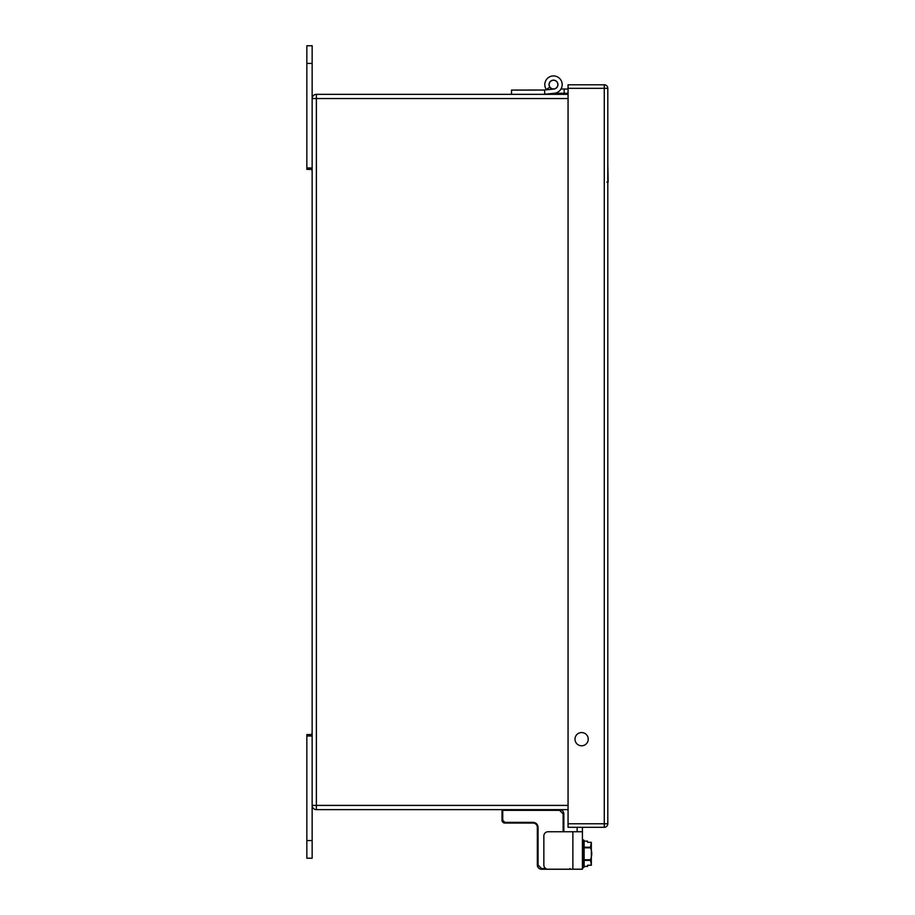 <?xml version="1.0" encoding="UTF-8"?>
<svg xmlns="http://www.w3.org/2000/svg" width="915" height="915" viewBox="0 0 915 915"><rect width="100%" height="100%" fill="white"/><g stroke="black" fill="none" stroke-linecap="round" stroke-linejoin="round"><path stroke-width="1.37" d="M568.055 823.774L604.277 823.774L604.277 827.297L568.055 827.297L568.055 84.786L604.277 84.786A3.534 3.534 0 0 1 607.8 88.32L607.8 823.774A3.534 3.534 0 0 1 604.277 827.297A3.534 3.534 0 0 0 607.8 823.774L604.277 823.774L604.277 88.32L568.055 88.32M581.62 745.794A6.622 6.622 0 0 0 587.35 735.866A6.622 6.622 0 0 0 575.878 735.866A6.622 6.622 0 0 0 581.62 745.794M606.885 182.142L608.155 182.142L607.8 164.048M311.786 734.573L312.141 732.389M312.141 171.574L311.786 169.389M557.841 84.603A4.346 4.346 0 0 1 551.322 88.366A4.346 4.346 0 0 1 551.322 80.84A4.346 4.346 0 0 1 557.841 84.603M511.531 94.325L511.531 90.082L544.494 90.025L544.848 94.256L544.219 94.325M553.735 89.064L553.506 89.064A4.449 4.449 0 0 1 551.608 80.577A4.449 4.449 0 0 1 557.784 83.414A4.449 4.449 0 0 1 553.964 89.03L544.494 90.025M549.824 87.131L546.335 89.533A8.693 8.693 0 0 1 549.824 76.734A8.693 8.693 0 0 1 561.867 82.281A8.693 8.693 0 0 1 554.399 93.25L544.848 94.256L564.178 93.284L564.178 89.041L568.055 89.041M564.178 93.284L544.848 94.256L553.952 93.296L544.848 94.256L553.952 93.296L544.848 94.256L553.952 93.296L568.055 93.284M560.964 89.041L564.178 89.041M535.973 90.082L517.89 90.082M306.845 840.553L312.141 840.553L312.141 858.213L306.845 858.213L306.845 734.573L312.141 734.573M312.141 840.553L312.141 45.75L306.845 45.75L306.845 63.41L312.141 63.41M312.141 167.971L306.845 167.971L306.845 63.41M306.845 167.971L306.845 169.389L312.141 169.389M569.919 868.541L569.919 869.25L541.588 869.25A4.243 4.243 0 0 1 537.345 865.007L537.345 827.297A4.243 4.243 0 0 0 533.113 823.065L504.851 823.065A2.825 2.825 0 0 1 502.026 820.24L502.026 810.347A0.709 0.709 0 0 1 502.735 809.638L502.026 810.347M545.798 868.541L541.588 868.541L538.054 865.007L538.054 827.297L537.345 827.297A4.243 4.243 0 0 0 533.113 823.065L533.113 822.356L504.851 822.356L504.851 823.065A2.825 2.825 0 0 1 502.026 820.24L502.735 820.24L502.735 810.347L559.603 810.347L559.603 809.638A4.243 4.243 0 0 1 563.846 813.881L563.846 831.746M537.357 856.314L537.345 855.136M537.345 847.439L537.357 850.836M563.137 819.394L563.137 814.682M512.857 823.065L530.94 823.065M577.125 827.297L577.125 831.735L582.42 831.735L582.42 869.216L548.085 869.216A4.243 4.243 0 0 1 543.853 864.972L543.853 835.99A4.243 4.243 0 0 1 548.085 831.746L582.42 831.746L582.42 827.297M584.125 847.816L590.484 847.816C592.142 851.591 592.142 855.571 590.484 859.768L591.33 865.258L587.579 865.258L587.579 866.448L584.125 866.448L584.125 841.377M584.125 841.228L587.579 841.137L587.579 842.338L591.33 842.338L590.484 847.21L584.125 847.21M587.579 866.448L584.125 866.356M590.484 847.816L590.484 847.21M591.33 865.258L591.33 842.338M568.055 98.557L316.384 98.557L316.384 94.325L568.055 94.325M568.055 809.638L316.384 809.638L316.384 805.406L568.055 805.406M316.384 94.325A4.243 4.243 0 0 0 312.141 98.557A4.243 4.243 0 0 1 316.384 94.325M312.141 805.406A4.243 4.243 0 0 0 316.384 809.638A4.243 4.243 0 0 1 312.141 805.406L316.384 805.406L316.384 98.557L312.141 98.557M604.277 84.786L604.277 88.32L607.8 88.32M312.141 735.992L306.845 735.992M559.603 809.638A4.243 4.243 0 0 1 563.846 813.881L563.137 813.881L563.137 831.746M541.588 868.541L541.588 869.25A4.243 4.243 0 0 1 537.345 865.007L538.054 865.007M559.603 810.347L563.137 813.881M538.054 827.297C537.745 824.324 536.099 822.677 533.113 822.356M504.851 822.356L502.735 820.24M572.882 869.216L572.882 831.746M583.13 839.81L583.415 867.786L583.13 839.81L582.42 840.519M590.484 859.768L584.125 859.768M584.125 860.386L590.484 860.386M583.13 867.786L582.42 867.077M583.415 839.81L584.125 840.519M583.415 867.786L584.125 867.077M584.125 841.137L587.579 841.137"/></g></svg>
